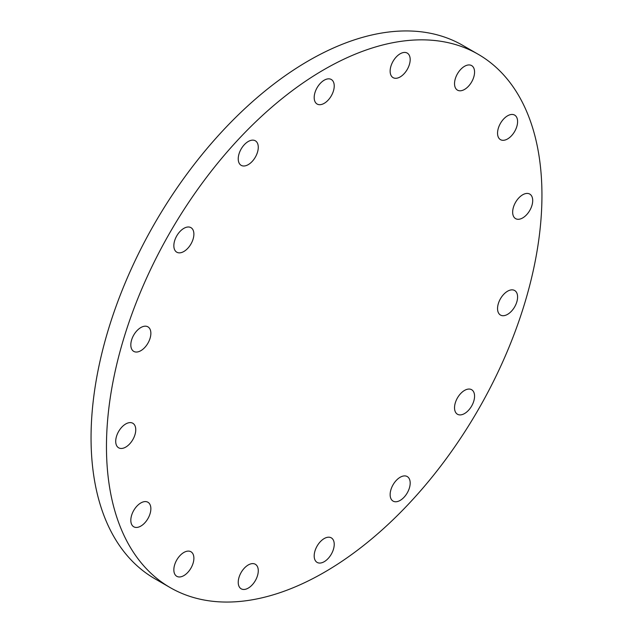 <?xml version="1.0" encoding="UTF-8"?>
<svg xmlns="http://www.w3.org/2000/svg" width="633" height="633" viewBox="0 0 633 633"><rect width="100%" height="100%" fill="white"/><g stroke="black" fill="none" stroke-linecap="round" stroke-linejoin="round"><path stroke-width="0.95" d="M457.469 397.888A14.171 8.182 -60 0 1 471.632 389.706A14.171 8.182 -60 0 1 471.632 406.07A14.171 8.182 -60 0 1 457.469 414.251A14.171 8.182 -60 0 1 457.469 397.888M498.313 303.705A14.171 8.182 -60 0 1 514.661 290.515A14.171 8.182 -60 0 1 516.829 301.87A14.171 8.182 -60 0 1 500.489 315.06A14.171 8.182 -60 0 1 498.313 303.705M512.659 212.15A14.171 8.182 -60 0 1 518.846 197.884A14.171 8.182 -60 0 1 529.766 194.086A14.171 8.182 -60 0 1 532.701 200.574A14.171 8.182 -60 0 1 526.514 214.84A14.171 8.182 -60 0 1 515.594 218.63A14.171 8.182 -60 0 1 512.659 212.15M498.313 137.155A14.171 8.182 -60 0 1 502.009 120.974A14.171 8.182 -60 0 1 514.661 115.111A14.171 8.182 -60 0 1 516.829 117.611A14.171 8.182 -60 0 1 513.141 133.785A14.171 8.182 -60 0 1 500.489 139.656A14.171 8.182 -60 0 1 498.313 137.155M471.632 65.595L471.632 65.595A14.171 8.182 -60 0 1 471.632 81.958A14.171 8.182 -60 0 1 457.469 90.139A14.171 8.182 -60 0 1 457.469 73.776A14.171 8.182 -60 0 1 471.632 65.595M396.329 78.27A14.171 8.182 -60 0 1 393.077 77.637A14.171 8.182 -60 0 1 391.827 63.743A14.171 8.182 -60 0 1 403.996 52.46A14.171 8.182 -60 0 1 407.248 53.093A14.171 8.182 -60 0 1 408.491 66.979A14.171 8.182 -60 0 1 396.329 78.27M324.207 103.337A14.171 8.182 -60 0 1 317.125 104.041A14.171 8.182 -60 0 1 314.949 92.687A14.171 8.182 -60 0 1 324.207 80.201A14.171 8.182 -60 0 1 331.296 79.497A14.171 8.182 -60 0 1 333.464 90.851A14.171 8.182 -60 0 1 324.207 103.337M252.092 161.542A14.171 8.182 -60 0 1 241.173 165.34A14.171 8.182 -60 0 1 244.417 144.593A14.171 8.182 -60 0 1 255.336 140.795A14.171 8.182 -60 0 1 252.092 161.542M190.952 244.014A14.171 8.182 -60 0 1 176.781 252.195A14.171 8.182 -60 0 1 176.781 235.832A14.171 8.182 -60 0 1 190.952 227.651A14.171 8.182 -60 0 1 190.952 244.014M150.1 338.196A14.171 8.182 -60 0 1 133.753 351.386A14.171 8.182 -60 0 1 131.585 340.032A14.171 8.182 -60 0 1 147.924 326.842A14.171 8.182 -60 0 1 150.1 338.196M135.755 429.752A14.171 8.182 -60 0 1 129.567 444.018A14.171 8.182 -60 0 1 118.648 447.808A14.171 8.182 -60 0 1 115.712 441.32A14.171 8.182 -60 0 1 121.9 427.061A14.171 8.182 -60 0 1 132.819 423.263A14.171 8.182 -60 0 1 135.755 429.752M150.1 504.746A14.171 8.182 -60 0 1 146.405 520.927A14.171 8.182 -60 0 1 133.753 526.791A14.171 8.182 -60 0 1 131.585 524.29A14.171 8.182 -60 0 1 135.272 508.109A14.171 8.182 -60 0 1 147.924 502.246A14.171 8.182 -60 0 1 150.1 504.746M190.952 551.762L190.952 551.762A14.171 8.182 -60 0 1 190.952 568.125A14.171 8.182 -60 0 1 176.781 576.307L176.781 576.307A14.171 8.182 -60 0 1 176.781 559.944A14.171 8.182 -60 0 1 190.952 551.762L190.952 551.762M252.092 563.631A14.171 8.182 -60 0 1 255.336 564.264A14.171 8.182 -60 0 1 256.587 578.151A14.171 8.182 -60 0 1 244.417 589.442A14.171 8.182 -60 0 1 241.173 588.809A14.171 8.182 -60 0 1 239.923 574.914A14.171 8.182 -60 0 1 252.092 563.631M396.329 480.36A14.171 8.182 -60 0 1 407.248 476.562A14.171 8.182 -60 0 1 403.996 497.309A14.171 8.182 -60 0 1 393.077 501.107A14.171 8.182 -60 0 1 396.329 480.36M324.207 538.556A14.171 8.182 -60 0 1 331.296 537.86A14.171 8.182 -60 0 1 333.464 549.215A14.171 8.182 -60 0 1 324.207 561.7A14.171 8.182 -60 0 1 317.125 562.405A14.171 8.182 -60 0 1 314.949 551.05A14.171 8.182 -60 0 1 324.207 538.556M478.176 54.272L462.763 45.37A307.939 177.786 120 0 0 308.793 60.618A307.939 177.786 120 0 0 107.626 331.977A307.939 177.786 120 0 0 154.824 578.728L170.237 587.63A307.939 177.786 120 0 0 324.207 572.382A307.939 177.786 120 0 0 525.374 301.023A307.939 177.786 120 0 0 478.176 54.272A307.939 177.786 120 0 0 324.207 69.519A307.939 177.786 120 0 0 123.039 340.878A307.939 177.786 120 0 0 170.237 587.63"/></g></svg>
